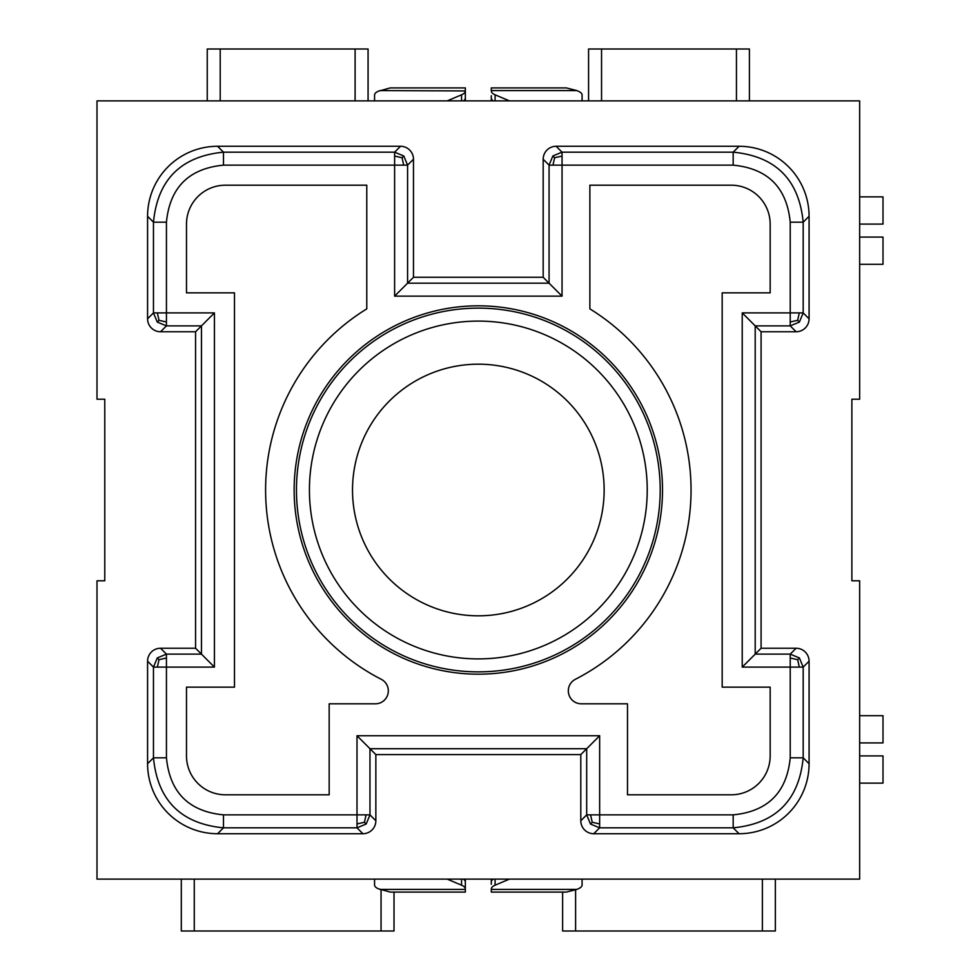 <?xml version="1.0" encoding="UTF-8"?>
<svg xmlns="http://www.w3.org/2000/svg" width="980" height="980" viewBox="0 0 980 980"><rect width="100%" height="100%" fill="white"/><g stroke="black" fill="none" stroke-linecap="round" stroke-linejoin="round"><path stroke-width="1.47" d="M557.449 587.829A125.82 125.82 0 0 0 478.326 364.18A125.82 125.82 0 0 0 424.132 603.545A125.82 125.82 0 0 0 557.449 587.829M294.147 490A184.179 184.179 0 0 0 557.449 656.318A184.179 184.179 0 0 0 478.326 305.821A184.179 184.179 0 0 0 294.147 490M589.874 308.872L589.874 185.196L731.252 185.196A38.906 38.906 0 0 1 770.17 224.102L770.17 292.849L722.174 292.849L722.174 687.152L770.17 687.152L770.17 755.899A38.906 38.906 0 0 1 731.252 794.805L627.494 794.805L627.494 703.812L581.287 703.812A12.973 12.973 0 0 1 575.37 679.299A212.721 212.721 0 0 0 589.874 308.872M375.365 703.812L329.17 703.812L329.17 794.805L225.4 794.805A38.906 38.906 0 0 1 186.494 755.899L186.494 687.152L234.477 687.152L234.477 292.849L186.494 292.849L186.494 224.102A38.906 38.906 0 0 1 225.4 185.196L366.777 185.196L366.777 308.872A212.721 212.721 0 0 0 381.281 679.299A12.973 12.973 0 0 1 375.365 703.812M413.474 277.279L413.474 159.238A12.973 12.961 -45 0 0 400.514 146.277L217.585 146.277A70.046 70.021 45 0 0 147.576 216.286L147.576 318.794A12.973 12.961 -45 0 0 160.536 331.755L195.571 331.755L195.571 648.245L160.536 648.245A12.973 12.961 45 0 0 147.576 661.206L147.576 763.714A70.046 70.021 -45 0 0 217.585 833.723L362.894 833.723A12.973 12.961 45 0 0 375.855 820.762L375.855 754.6L580.797 754.6L580.797 820.762A12.973 12.961 -45 0 0 593.758 833.723L739.067 833.723A70.046 70.021 45 0 0 809.076 763.714L809.076 661.206A12.973 12.961 -45 0 0 796.115 648.245L761.08 648.245L761.08 331.755L796.115 331.755A12.973 12.961 45 0 0 809.076 318.794L809.076 216.286A70.046 70.021 -45 0 0 739.067 146.277L556.138 146.277A12.973 12.961 45 0 0 543.177 159.238L543.177 277.279L413.474 277.279L407.582 283.171L549.07 283.171L543.177 277.279M733.175 165.142C767.818 168.511 786.83 187.523 790.223 222.178L790.223 312.902L742.228 312.902L742.228 667.098L790.223 667.098L790.223 757.822C786.842 792.465 767.83 811.477 733.175 814.858L599.65 814.858L599.65 735.735L357.002 735.735L357.002 814.858L223.477 814.858C188.834 811.489 169.822 792.477 166.441 757.822L166.441 667.098L214.424 667.098L214.424 312.902L166.441 312.902L166.441 222.178C169.81 187.535 188.821 168.523 223.477 165.142L394.609 165.142L394.609 296.144L562.042 296.144L549.07 283.171L549.07 165.13L733.175 165.142L733.175 152.169L739.067 146.277M394.609 296.144L407.582 283.171L407.582 165.13L403.785 155.967L394.622 152.169L394.609 165.142L407.582 165.13L413.474 159.238M552.867 155.967L554.631 157.731L562.042 156.053L562.03 152.169L552.867 155.967L549.07 165.13L543.177 159.238M554.631 157.731L552.953 165.142M742.228 667.098L761.08 648.245M761.08 331.755L755.2 325.875L755.2 654.126L790.223 654.126L790.223 667.098L803.183 667.098L799.386 657.935L790.223 654.126L796.115 648.245M742.228 312.902L755.2 325.875L790.223 325.875L799.386 322.065L803.183 312.902L790.223 312.902L790.223 325.875L796.115 331.755M799.313 667.098L797.634 659.687L799.386 657.935M797.634 659.687L790.223 658.009M96.996 100.879L859.656 100.879L859.656 399.203L851.877 399.203L851.877 580.797L859.656 580.797L859.656 879.121L96.996 879.121L96.996 580.797L104.774 580.797L104.774 399.203L96.996 399.203L96.996 100.879M195.571 331.755L201.464 325.875L166.429 325.875L166.441 312.902L153.468 312.902L157.266 322.065L166.429 325.875L160.536 331.755M157.339 312.902L159.017 320.313L157.266 322.065M217.585 146.277L223.477 152.169C180.945 156.322 157.609 179.659 153.468 222.178L147.576 216.286M403.711 165.142L402.033 157.731L403.785 155.967M357.002 735.735L375.855 754.6M366.165 824.033L369.974 814.87L357.002 814.858L357.002 827.831L366.165 824.033L364.413 822.269L357.002 823.947M166.441 757.822L153.468 757.822C157.621 800.354 180.957 823.69 223.477 827.831L217.585 833.723M157.266 657.935L153.468 667.098L166.441 667.098L166.429 654.126L157.266 657.935L159.017 659.687L166.429 658.009M733.175 814.858L733.175 827.831C775.707 823.678 799.043 800.342 803.183 757.822L809.076 763.714M739.067 833.723L733.175 827.831L599.65 827.831L599.65 814.858L586.689 814.87L590.487 824.033L599.65 827.831L593.758 833.723M599.65 823.947L592.239 822.269L590.56 814.858M599.65 735.735L586.689 748.708L369.974 748.708L369.974 814.87L375.855 820.762M580.797 754.6L586.689 748.708L586.689 814.87L580.797 820.762M364.413 822.269L366.091 814.858M159.017 659.687L157.339 667.098M214.424 667.098L201.464 654.126L201.464 325.875L214.424 312.902M159.017 320.313L166.429 321.991M402.033 157.731L394.622 156.053M195.571 648.245L201.464 654.126L166.429 654.126L160.536 648.245M592.239 822.269L590.487 824.033M775.352 879.121L775.352 931L562.63 931L562.63 892.094M368.076 100.879L368.076 49L207.246 49L207.246 100.879M588.576 100.879L588.576 49L736.446 49L736.446 100.879M736.446 49L749.406 49L749.406 100.879M859.656 237.074L883.005 237.074L883.005 264.306L859.656 264.306M859.656 224.102L883.005 224.102L883.005 196.87L859.656 196.87M859.656 742.926L883.005 742.926L883.005 715.694L859.656 715.694M859.656 755.899L883.005 755.899L883.005 783.13L859.656 783.13M194.273 879.121L194.273 931L394.021 931L394.021 892.094M194.273 931L181.3 931L181.3 879.121M790.223 222.178L803.183 222.178C799.031 179.646 775.695 156.31 733.175 152.169L562.03 152.169L556.138 146.277M799.313 312.902L797.634 320.313L790.223 321.991M797.634 320.313L799.386 322.065M447.199 879.121L461.555 885.185A12.973 5.476 180 0 1 465.353 889.068L465.353 892.094L390.31 892.094L378.366 888.787A12.973 5.476 0 0 1 374.556 884.916L374.556 879.121M465.353 879.121L465.353 889.411L379.848 889.411M465.353 889.068L465.353 882.012A12.973 5.476 180 0 0 463.405 879.121M493.246 879.121A12.973 5.476 180 0 0 491.299 882.012L491.299 884.303M491.299 882.368L491.299 879.121M491.299 892.094L491.299 889.411L576.804 889.411L566.342 892.094L491.299 892.094M495.096 879.121L495.096 885.185L509.453 879.121M495.096 885.185A12.973 5.476 180 0 0 491.299 889.068M582.096 879.121L582.096 884.916A12.973 5.476 0 0 1 578.298 888.787L576.804 889.411M374.556 100.879L374.556 95.085A12.973 5.476 0 0 1 378.366 91.213L390.31 87.906L465.353 87.906L465.353 95.697M447.199 100.879L461.555 94.815A12.973 5.476 180 0 0 465.353 90.932L465.353 97.988A12.973 5.476 180 0 1 463.405 100.879M465.353 90.932L379.848 90.589M465.353 97.633L465.353 100.879M491.299 97.633L491.299 100.879M491.299 95.697L491.299 97.988A12.973 5.476 180 0 0 493.246 100.879M491.299 87.906L491.299 90.589L576.804 90.589L566.342 87.906L491.299 87.906M582.096 100.879L582.096 95.085A12.973 5.476 0 0 0 578.298 91.213L576.804 90.589M495.096 100.879L495.096 94.815A12.973 5.476 180 0 1 491.299 90.932M495.096 94.815L509.453 100.879M309.423 490A168.903 168.903 0 0 1 478.326 321.097A168.903 168.903 0 0 1 647.229 490A168.903 168.903 0 0 1 478.326 658.903A168.903 168.903 0 0 1 309.423 490M296.462 490A181.864 181.864 0 0 1 478.326 308.137A181.864 181.864 0 0 1 660.202 490A181.864 181.864 0 0 1 478.326 671.864A181.864 181.864 0 0 1 296.462 490M562.042 296.144L562.042 156.053M790.223 757.822L803.183 757.822L803.183 667.098L809.076 661.206M166.441 222.178L153.468 222.178L153.468 312.902L147.576 318.794M400.514 146.277L394.622 152.169L223.477 152.169L223.477 165.142M223.477 814.858L223.477 827.831L357.002 827.831L362.894 833.723M147.576 661.206L153.468 667.098L153.468 757.822L147.576 763.714M575.603 889.987L575.603 931M762.379 879.121L762.379 931M355.103 49L355.103 100.879M220.206 100.879L220.206 49M601.548 100.879L601.548 49M381.049 931L381.049 889.987M809.076 216.286L803.183 222.178L803.183 312.902L809.076 318.794M461.555 885.185L461.555 879.121M461.555 94.815L461.555 100.879"/></g></svg>
